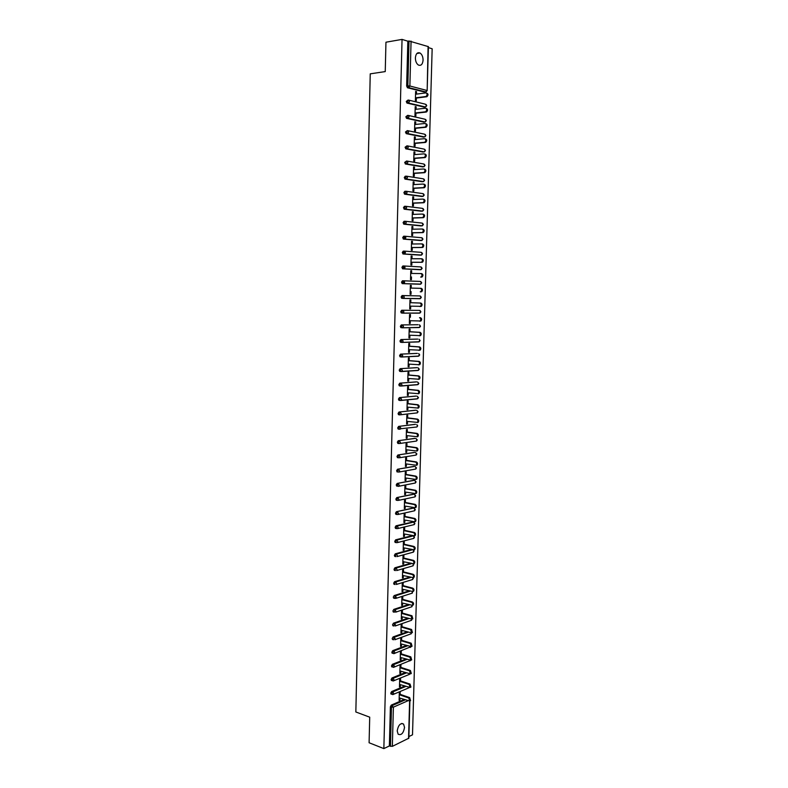 <?xml version="1.0" encoding="UTF-8"?>
<svg xmlns="http://www.w3.org/2000/svg" width="788" height="788" viewBox="0 0 788 788"><rect width="100%" height="100%" fill="white"/><g stroke="black" fill="none" stroke-linecap="round" stroke-linejoin="round"><path stroke-width="1.18" d="M404.539 727.442L403.594 724.093C400.462 722.754 398.334 725.019 397.201 730.88L398.137 734.209C401.289 735.549 403.426 733.293 404.539 727.442M423.077 60.164C423.018 56.766 421.994 54.382 420.004 52.993C417.374 52.077 415.837 53.712 415.384 57.898C415.443 61.287 416.468 63.67 418.428 65.049C421.078 65.985 422.624 64.36 423.077 60.164M408.903 736.553L412.508 734.82L432.159 48.777L428.376 47.595M409.908 700.906L408.854 738.179L392.345 746.364L389.361 745.95L383.854 748.6L369.099 742.759L369.71 717.178L355.841 711.978L370.242 73.845L385.243 71.58L385.953 42.207L402.047 39.4L407.839 41.203L406.657 86.079L407.839 85.912L409.031 40.996L407.839 41.203M403.525 282.212L403.486 283.641M403.909 267.378L403.87 268.836M404.303 252.505L404.264 253.982M404.697 237.582L404.658 239.089M409.031 40.996L428.406 46.64L427.165 90.6L428.091 46.423M408.706 85.872L408.667 87.616M383.854 748.6L402.047 39.4M416.35 98.057L416.281 100.884L415.374 100.657L415.631 91.398L416.527 91.635L415.621 91.753M416.458 94.117L416.527 91.635M389.361 745.95L390.385 706.787L391.301 705.102L403.988 699.567M424.929 92.127L407.544 87.793L406.657 86.079M391.439 694.198L390.74 693.223L391.656 691.549L404.53 686.121M391.813 680.605L391.094 679.62L392.01 677.956L405.091 672.637M392.188 666.973L391.459 665.978L392.375 664.314L405.662 659.113M392.562 653.311L391.813 652.297L392.729 650.642L406.253 645.559M392.936 639.6L392.178 638.575L393.094 636.931L406.874 631.956M393.32 625.849L392.532 624.815L393.458 623.18L407.504 618.324M393.695 612.059L392.897 611.015L393.813 609.39L408.164 604.652M394.079 598.23L393.261 597.166L394.177 595.561L408.844 590.941M394.463 584.361L393.626 583.287L394.542 581.692L409.563 577.19M394.847 570.453L393.99 569.369L394.916 567.774L410.321 563.4M395.231 556.505L394.355 555.402L395.281 553.826L411.119 549.571M395.625 542.508L394.719 541.405L395.645 539.829L411.976 535.702M396.019 528.482L395.093 527.359L396.019 525.793L412.942 521.981M396.413 514.406L395.458 513.274L396.384 511.717L413.306 508.152M396.807 500.291L395.832 499.149L396.758 497.602L413.67 494.283M397.211 486.147L396.197 484.984L397.132 483.448L414.035 480.375M397.625 471.943L396.571 470.771L397.507 469.244L414.399 466.427M398.038 457.71L396.945 456.518L397.881 455.001L414.764 452.44M398.462 443.437L397.319 442.226L398.255 440.719L415.128 438.414M398.886 429.115L398.088 429.007L397.694 427.894L398.63 426.397L415.503 424.338M399.329 414.754L398.472 414.646L398.078 413.513L399.014 412.026L415.867 410.233M399.792 400.343L398.866 400.245L398.452 399.092L399.388 397.615L416.231 396.088M400.274 385.903L399.25 385.795L398.836 384.633L399.772 383.165L416.606 381.894M401.043 371.552L399.644 371.315L399.211 370.124L400.146 368.676L416.97 367.671M401.456 357.013L400.038 356.787L399.595 355.575L400.531 354.137L417.344 353.398M401.88 342.425L400.432 342.209L399.979 340.977L400.915 339.549L417.709 339.086M402.294 327.798L400.826 327.601L400.363 326.34L401.299 324.922L418.083 324.735M402.717 313.131L401.22 312.934L400.747 311.664L401.683 310.255L419.561 310.383L401.683 310.255M419.974 295.933L421.009 297.362L419.896 298.721L403.151 298.416L401.624 298.238L401.131 296.938L402.077 295.539L419.974 295.933L402.077 295.539M420.703 284.094L402.392 283.631L401.516 282.173L402.461 280.784L403.623 280.804L420.378 281.444L421.422 282.862L420.299 284.241L402.392 283.631M419.6 269.703L402.776 268.836L401.91 267.359L402.855 265.98L403.958 265.989M420.043 255.145L403.17 253.992L402.294 252.505L403.239 251.136L404.313 251.126M420.487 240.547L403.564 239.109L402.688 237.602L403.633 236.242L404.677 236.233M420.92 225.91L403.949 224.186L403.082 222.649L404.027 221.31L405.032 221.28M421.363 211.223L404.342 209.214L403.476 207.658L404.421 206.328L405.396 206.289M421.807 196.488L404.736 194.193L403.87 192.627L404.815 191.307L405.761 191.257M422.25 181.723L405.14 179.132L404.264 177.546L405.209 176.236L406.135 176.177M422.693 166.898L405.534 164.022L404.658 162.417L406.5 161.047M423.146 152.035L405.938 148.873L405.062 147.238L406.874 145.879M423.589 137.122L406.332 133.674L405.456 132.02L407.238 130.66M424.033 122.17L406.519 118.338L405.859 116.752L407.613 115.393M424.486 107.168L406.943 103.051L406.253 101.435L407.987 100.086M416.044 109.305L416.113 106.804L415.217 106.597L414.961 115.816L415.867 116.023L415.936 113.216M415.631 124.455L415.7 121.933L414.803 121.736L414.557 130.936L415.453 131.123L415.532 128.326M415.227 139.555L415.296 137.023L414.399 136.836L414.143 146.007L415.04 146.184L415.118 143.386M414.813 154.606L414.882 152.054L413.986 151.887L413.739 161.038L414.636 161.195L414.715 158.408M414.409 169.617L414.478 167.046L413.582 166.898L413.336 176.019L414.232 176.157L414.301 173.38M413.995 184.589L414.064 181.998L413.178 181.861L412.932 190.952L413.818 191.08L413.897 188.312M413.592 199.502L413.661 196.901L412.764 196.783L412.528 205.845L413.414 205.954L413.493 203.196M413.188 214.385L413.257 211.755L412.37 211.657L412.124 220.689L413.01 220.788L413.089 218.03M412.784 229.219L412.853 226.57L411.966 226.481L411.72 235.494L412.607 235.573L412.685 232.824M412.38 244.004L412.449 241.345L411.563 241.266L411.316 250.249L412.213 250.318L412.282 247.58M411.976 258.75L412.055 256.07L411.159 256.011L410.922 264.965L411.809 265.014L411.888 262.286M410.765 270.708L411.651 270.757L410.765 270.747L410.518 279.632L411.415 279.671L411.484 276.952M411.582 273.446L411.651 270.757M410.371 285.364L411.257 285.394L410.371 285.374L410.124 294.269L411.011 294.288L411.09 291.57M411.178 288.103L411.257 285.394M410.784 302.69L410.853 299.982L409.967 299.972L409.73 308.847L410.617 308.857L410.686 306.177M410.39 317.239L410.459 314.54L409.573 314.54L409.336 323.385L410.223 323.375L410.292 320.736M409.996 331.738L410.065 329.049L409.179 329.059L408.942 337.885L409.829 337.865L409.898 335.245M409.602 346.198L409.671 343.519L408.785 343.548L408.548 352.344L409.435 352.305L409.504 349.724M409.208 360.618L409.277 357.939L408.401 357.979L408.154 366.755L409.041 366.706L409.11 364.154M408.814 374.989L408.893 372.32L408.007 372.379L407.77 381.126L408.647 381.057L408.716 378.545M408.43 389.321L408.499 386.662L407.613 386.731L407.376 395.458L408.263 395.369L408.332 392.887M408.036 403.614L408.105 400.954L407.229 401.043L406.992 409.74L407.869 409.642L407.938 407.189M407.652 417.857L407.721 415.217L406.844 415.315L406.608 423.983L407.485 423.875L407.554 421.452M407.258 432.07L407.337 429.43L406.45 429.539L406.224 438.187L407.101 438.069L407.169 435.675M406.874 446.235L406.953 443.605L406.066 443.733L405.84 452.351L406.716 452.214L406.775 449.849M406.49 460.359L406.569 457.729L405.682 457.877L405.456 466.466L406.332 466.319L406.391 463.994M406.106 474.435L406.184 471.825L405.308 471.982L405.071 480.552L405.948 480.385L406.007 478.089M405.731 488.481L405.8 485.871L404.924 486.038L404.687 494.588L405.564 494.411L405.623 492.145M405.347 502.478L405.416 499.878L404.539 500.065L404.313 508.585L405.19 508.388L405.249 506.152M404.963 516.445L405.032 513.845L404.165 514.052L403.929 522.543L404.805 522.336L404.865 520.129M404.589 530.363L404.658 527.773L403.781 527.99L403.554 536.461L404.431 536.244L404.49 534.067M404.214 544.242L404.283 541.661L403.407 541.888L403.18 550.339L404.047 550.103L404.106 547.955M403.83 558.081L403.899 555.51L403.032 555.747L402.806 564.169L403.673 563.922L403.732 561.805M403.456 571.881L403.525 569.32L402.658 569.566L402.432 577.968L403.298 577.712L403.358 575.624M403.082 585.642L403.151 583.09L402.284 583.356L402.057 591.729L402.924 591.453L402.983 589.394M402.707 599.363L402.776 596.812L401.91 597.097L401.683 605.44L402.55 605.154L402.609 603.125M402.333 613.044L402.402 610.503L401.535 610.798L401.309 619.122L402.175 618.826L402.235 616.827M401.969 626.687L402.038 624.155L401.171 624.46L400.944 632.764L401.811 632.449L401.86 630.479M401.594 640.289L401.663 637.768L400.796 638.083L400.57 646.357L401.437 646.032L401.496 644.091M401.23 653.853L401.299 651.341L400.432 651.666L400.206 659.92L401.072 659.586L401.122 657.675M400.856 667.387L400.925 664.875L400.058 665.21L399.841 673.445L400.708 673.09L400.757 671.209M400.491 680.871L400.56 678.37L399.693 678.724L399.477 686.929L400.334 686.565L400.383 684.713M400.127 694.317L400.196 691.825L399.329 692.189L399.112 700.374L399.969 700L400.018 698.168M416.113 106.804L415.207 106.912M415.7 121.933L414.793 122.032M415.296 137.023L414.389 137.102M414.882 152.054L413.976 152.133M414.478 167.046L413.572 167.115M414.064 181.998L413.168 182.048M413.661 196.901L412.764 196.941M413.257 211.755L412.36 211.795M412.853 226.57L411.957 226.599M412.449 241.345L411.563 241.355M412.055 256.07L411.159 256.07M411.011 294.288L410.124 294.259M410.617 308.857L409.73 308.817M410.223 323.375L409.336 323.336M409.829 337.865L408.942 337.806M409.435 352.305L408.548 352.236M409.041 366.706L408.164 366.627M408.647 381.057L407.77 380.978M408.263 395.369L407.386 395.281M407.869 409.642L407.002 409.543M407.485 423.875L406.608 423.757M407.101 438.069L406.224 437.941M406.716 452.214L405.84 452.076M406.332 466.319L405.465 466.171M405.948 480.385L405.081 480.227M405.564 494.411L404.697 494.243M405.19 508.388L404.323 508.221M404.805 522.336L403.939 522.158M404.431 536.244L403.564 536.047M404.047 550.103L403.19 549.906M403.673 563.922L402.816 563.715M403.298 577.712L402.441 577.496M402.924 591.453L402.067 591.227M402.55 605.154L401.703 604.918M402.175 618.826L401.328 618.58M401.811 632.449L400.954 632.193M401.437 646.032L400.59 645.776M401.072 659.586L400.225 659.31M400.708 673.09L399.861 672.814M400.334 686.565L399.486 686.279M399.969 700L399.132 699.705M426.722 93.132C428.367 93.861 428.445 95.043 426.958 96.668L426.062 96.441C427.549 94.816 427.47 93.634 425.825 92.905L415.552 94.235M425.727 96.54L415.453 97.84M426.623 96.766L415.443 98.175M426.298 108.419C427.923 109.148 428.012 110.32 426.554 111.935L425.658 111.729C427.116 110.113 427.027 108.941 425.402 108.212L415.138 109.414M425.293 111.827L415.04 113.009M426.19 112.044L415.03 113.314M425.865 123.667C427.48 124.396 427.579 125.558 426.15 127.163L425.254 126.967C426.682 125.361 426.594 124.199 424.968 123.47L414.724 124.543M424.87 127.085L414.636 128.129M425.766 127.272L414.626 128.414M425.431 138.865C427.047 139.584 427.145 140.747 425.747 142.342L424.85 142.165C426.249 140.569 426.15 139.407 424.545 138.678L414.321 139.634M424.436 142.283L414.222 143.209M425.333 142.461L414.212 143.465M425.008 154.015C426.603 154.743 426.712 155.896 425.343 157.472L424.446 157.314C425.825 155.728 425.707 154.576 424.111 153.847L413.907 154.684M424.013 157.442L413.818 158.24M424.909 157.6L413.808 158.477M424.584 169.124C426.16 169.844 426.278 170.986 424.939 172.562L424.052 172.414C425.392 170.838 425.274 169.696 423.688 168.967L413.503 169.686M423.589 172.552L413.404 173.232M424.476 172.7L413.404 173.439M424.151 184.185C425.727 184.904 425.855 186.047 424.535 187.603L423.649 187.475C424.959 185.909 424.831 184.766 423.264 184.047L413.099 184.638M423.166 187.613L413.001 188.174M424.052 187.751L413.001 188.362M423.727 199.197C425.293 199.916 425.421 201.048 424.141 202.605L423.245 202.486C424.535 200.93 424.397 199.797 422.841 199.078L412.695 199.551M422.742 202.634L412.597 203.077M423.629 202.752L412.597 203.235M422.732 214.1L423.304 214.169C424.85 214.888 424.998 216.011 423.737 217.557L422.851 217.458C424.111 215.912 423.964 214.779 422.417 214.06L412.291 214.415M422.319 217.606L412.193 217.931M423.205 217.705L412.193 218.059M422.25 229.022L422.89 229.091C424.417 229.81 424.574 230.933 423.343 232.46L422.447 232.381C423.688 230.845 423.53 229.722 421.994 229.003L411.888 229.239M421.895 232.539L411.789 232.746M422.792 232.627L411.789 232.844M421.777 243.916L422.466 243.965C423.983 244.684 424.151 245.807 422.939 247.324L422.053 247.255C423.255 245.738 423.097 244.615 421.58 243.896L411.484 244.014M421.481 247.422L411.395 247.511M422.368 247.491L411.395 247.59M421.294 258.76L422.053 258.809C423.56 259.528 423.717 260.641 422.545 262.148L421.659 262.089C422.841 260.582 422.673 259.469 421.156 258.75L411.09 258.75M421.058 262.266L410.991 262.237M421.944 262.315L410.991 262.286M420.822 273.554L421.629 273.594C423.126 274.313 423.304 275.426 422.151 276.913L421.265 276.884C422.417 275.386 422.24 274.273 420.743 273.554L410.686 273.436M420.644 277.061L421.531 277.1M420.329 288.319L421.216 288.339C422.703 289.058 422.88 290.161 421.747 291.649L420.871 291.629C421.994 290.142 421.816 289.038 420.329 288.319L410.292 288.083M420.231 291.806L421.117 291.836M409.799 306.138L420.467 306.325C421.57 304.848 421.393 303.754 419.915 303.035L409.898 302.681M419.915 303.035L420.802 303.045C422.269 303.764 422.457 304.858 421.353 306.335L419.876 306.522M420.802 303.045L409.898 302.661M409.405 320.686L420.073 320.982C421.156 319.524 420.959 318.431 419.502 317.702L420.388 317.702C421.846 318.421 422.043 319.514 420.959 320.982L419.521 321.179M409.011 335.195L419.679 335.599C420.743 334.151 420.546 333.058 419.088 332.339L409.11 331.758M419.088 332.339L419.974 332.319C421.422 333.038 421.619 334.132 420.565 335.58L419.167 335.796M419.974 332.319L409.11 331.689M408.617 349.655L419.295 350.168C420.319 348.729 420.122 347.646 418.684 346.927L408.716 346.228M418.684 346.927L419.561 346.887C420.999 347.616 421.206 348.7 420.171 350.138L418.822 350.364M419.561 346.887L408.716 346.139M408.233 364.076L418.901 364.706C419.906 363.268 419.699 362.194 418.27 361.465L408.322 360.658M418.27 361.465L419.147 361.416C420.575 362.145 420.792 363.219 419.777 364.647L418.467 364.893M419.147 361.416L408.322 360.549M407.839 378.457L418.507 379.186C419.492 377.767 419.275 376.694 417.867 375.965L407.938 375.049M417.867 375.965L418.743 375.906C420.162 376.634 420.368 377.708 419.383 379.126L418.113 379.373M418.743 375.906L407.938 374.911M407.455 392.798L418.113 393.636C419.078 392.227 418.861 391.153 417.453 390.424L407.544 389.4M417.453 390.424L418.329 390.346C419.738 391.075 419.965 392.148 418.989 393.547L418.241 393.764M418.329 390.346L407.554 389.233M407.061 407.091L417.729 408.036C418.674 406.638 418.448 405.574 417.049 404.835L407.16 403.702M417.049 404.835L417.926 404.746C419.324 405.475 419.551 406.539 418.605 407.938L417.827 408.154M417.926 404.746L407.16 403.515M406.677 421.344L417.335 422.388C418.261 421.009 418.034 419.945 416.645 419.206L406.766 417.965M416.645 419.206L417.522 419.108C418.911 419.837 419.137 420.9 418.211 422.279L417.423 422.506M417.522 419.108L406.775 417.748M406.293 435.547L416.951 436.71C417.847 435.331 417.62 434.277 416.241 433.538L406.381 432.188M416.241 433.538L417.118 433.42C418.487 434.158 418.724 435.212 417.827 436.591L417.019 436.808M398.088 429.007L416.596 427.027M417.118 433.42L406.391 431.942M405.909 449.721L416.556 450.982C417.443 449.623 417.207 448.569 415.837 447.83L405.997 446.363M415.837 447.83L416.714 447.692C418.083 448.431 418.32 449.485 417.433 450.844L416.616 451.071M416.714 447.692L406.007 446.106M405.524 463.846L416.172 465.216C417.039 463.866 416.793 462.812 415.443 462.073L405.613 460.497M415.443 462.073L416.31 461.926C417.67 462.664 417.906 463.718 417.049 465.068L416.222 465.294M416.31 461.926L405.623 460.212M405.14 477.932L415.788 479.409C416.635 478.07 416.379 477.026 415.04 476.277L405.229 474.593M415.04 476.277L415.916 476.119C417.256 476.858 417.502 477.902 416.655 479.242L415.818 479.478M415.916 476.119L405.239 474.287M404.766 491.978L415.394 493.564C416.231 492.224 415.975 491.19 414.636 490.441L404.855 488.649M414.636 490.441L415.512 490.264C416.842 491.013 417.098 492.047 416.271 493.386L415.414 493.613M415.512 490.264L404.865 488.324M404.382 505.985L415.01 507.669C415.828 506.349 415.571 505.315 414.242 504.556L404.471 502.665M414.242 504.556L415.118 504.369C416.438 505.118 416.694 506.152 415.887 507.482L415.02 507.708M415.118 504.369L404.48 502.311M404.008 519.952L414.626 521.745C415.424 520.425 415.158 519.39 413.848 518.642L404.096 516.642M413.848 518.642L414.715 518.435C416.034 519.193 416.291 520.218 415.503 521.538L414.626 521.764L415.503 521.538M414.715 518.435L404.106 516.268M403.623 533.87L414.242 535.771C415.02 534.471 414.754 533.437 413.454 532.678L403.712 530.58M413.454 532.678L414.321 532.461C415.631 533.22 415.887 534.244 415.109 535.554L414.232 535.781L415.109 535.554M414.321 532.461L403.722 530.176M403.249 547.759L413.858 549.758C414.626 548.468 414.35 547.433 413.06 546.675L403.338 544.469M413.06 546.675L413.927 546.448C415.227 547.207 415.493 548.231 414.724 549.522L413.858 549.758L414.724 549.522M413.927 546.448L403.348 544.045M402.875 561.598L413.473 563.706C414.222 562.425 413.956 561.401 412.666 560.632L402.964 558.318M412.666 560.632L413.533 560.386C414.823 561.154 415.089 562.179 414.35 563.459L413.483 563.696M413.533 560.386L402.973 557.874M402.501 575.407L413.099 577.614C413.828 576.333 413.552 575.319 412.272 574.55L402.589 572.137M412.272 574.55L413.139 574.294C414.419 575.053 414.695 576.077 413.966 577.358L413.109 577.594L413.375 578.392L412.065 579.692M413.139 574.294L402.599 571.664M402.126 589.168L412.715 591.483C413.434 590.212 413.148 589.197 411.888 588.429L402.215 585.908M411.888 588.429L412.745 588.153C414.015 588.922 414.291 589.946 413.582 591.207L412.745 591.453M412.745 588.153L402.225 585.425M401.752 602.899L412.331 605.312C413.03 604.051 412.754 603.037 411.494 602.259L401.841 599.648M411.494 602.259L412.36 601.983C413.621 602.751 413.897 603.766 413.198 605.026L412.37 605.273M412.36 601.983L401.85 599.136M401.378 616.58L411.957 619.102L411.109 616.058L401.466 613.34M411.109 616.058L411.966 615.763L412.823 618.797L411.996 619.053M411.966 615.763L401.486 612.808M401.013 630.223L411.572 632.843L410.715 629.819L401.102 626.992M410.715 629.819L411.582 629.504L412.439 632.528L411.631 632.794M411.582 629.504L401.112 626.44M400.639 643.835L411.198 646.554L410.331 643.53L400.728 640.614M410.331 643.53L411.198 643.205L412.065 646.229L411.257 646.485M411.198 643.205L400.747 640.033M400.274 657.399L410.824 660.226L409.947 657.212L400.363 654.188M409.947 657.212L410.814 656.867L411.681 659.881L410.893 660.147M410.814 656.867L400.383 653.587M399.91 670.933L410.44 673.858L409.563 670.844L399.999 667.731M409.563 670.844L410.42 670.499L411.306 673.504L410.518 673.77M410.42 670.499L400.009 667.111M399.546 684.427L410.065 687.451L409.179 684.447L399.624 681.226M409.179 684.447L410.046 684.082L410.932 687.077L410.154 687.343M410.046 684.082L399.644 680.586M399.181 697.872L409.691 701.005L408.795 698.001L399.26 694.691M408.795 698.001L409.661 697.626L410.558 700.621L409.79 700.887M409.661 697.626L399.28 694.031M411.07 41.094L409.878 86L426.85 90.433L425.707 92.029L407.544 87.793M407.357 87.714L408.539 87.557L407.839 85.912L409.878 86L408.726 87.635L425.953 91.96L427.155 90.62M408.548 738.533L409.612 701.084M407.711 700.867L393.389 707.161L392.345 746.364M390.454 746.384L391.478 707.181L390.385 706.787M391.301 705.102L393.389 707.161L391.478 707.181L392.394 705.496L405.081 699.941M424.535 92.176L426.475 91.526M408.962 100.174L425.362 104.183L426.426 105.503L425.55 107.001L407.14 103.13M406.943 103.051L408.588 102.913L409.464 101.376L408.401 100.037L407.435 101.288L408.322 102.992L425.55 107.001L426.732 105.671M424.111 107.217L426.032 106.616M408.519 115.472L424.939 119.205L426.003 120.525L425.156 122.002L406.736 118.427M423.688 122.209L425.579 121.667M408.076 130.729L424.525 134.167L425.579 135.506L424.752 136.954L406.332 133.674M423.274 137.151L425.126 136.679M407.632 145.928L424.102 149.099L425.156 150.439L424.348 151.867L405.938 148.873M422.851 152.054L424.673 151.641M407.179 161.097L423.678 163.973L424.732 165.322L423.954 166.731L405.534 164.022M422.437 166.918L424.062 166.701M406.736 176.216L423.264 178.817L424.318 180.166L423.56 181.555L405.14 179.132M422.023 181.732L423.629 181.536M406.293 191.287L422.851 193.602L423.895 194.971L422.772 196.448L404.736 194.193M421.61 196.498L423.205 196.32M405.859 206.318L422.437 208.357L423.481 209.726L422.358 211.184L404.342 209.214M421.196 211.233L422.772 211.066L423.786 209.805L423.058 208.593M405.416 221.3L422.023 223.063L423.067 224.442L421.944 225.88L403.949 224.186M420.782 225.91L422.319 225.792M404.973 236.242L421.61 237.72L422.654 239.109L421.531 240.537L403.564 239.109M420.378 240.557L421.826 240.478M404.53 251.136L421.196 252.337L422.24 253.736L421.117 255.145L403.17 253.992M419.965 255.145L421.334 255.115M404.086 265.999L420.782 266.915L421.826 268.324L420.703 269.713L402.776 268.836M419.561 269.703L420.841 269.703M419.679 310.393L420.605 311.812L419.482 313.161L402.835 313.131M401.299 324.922L418.014 324.725M419.354 324.823L420.191 326.232L419.078 327.552L402.491 327.798M400.915 339.549L417.61 339.076M419.029 339.214L419.787 340.603L418.674 341.913L402.156 342.425M400.531 354.137L417.216 353.388M418.694 353.576L419.383 354.925L418.27 356.225L401.811 357.013M400.146 368.676L416.813 367.651M399.644 371.315L400.787 371.414L400.353 370.222L401.289 368.774L402.333 370.261L401.801 371.404L418.448 370.33L419.285 369.158L417.955 367.75L418.98 369.217L417.876 370.498L401.476 371.552M399.772 383.165L416.419 381.875M399.25 385.795L400.393 385.913L399.969 384.741L400.915 383.283L401.949 384.78L401.427 385.893L418.064 384.554L418.881 383.401L417.551 381.993L418.576 383.461L417.473 384.721L401.131 386.041M400.629 386.041L399.693 385.953M399.388 397.615L416.015 396.059M398.866 400.245L399.999 400.373L399.595 399.221L400.531 397.743L401.565 399.25L401.062 400.353L417.679 398.738L418.477 397.585L417.147 396.187L418.172 397.664L417.079 398.915L400.796 400.491M400.215 400.501L399.319 400.393M399.014 412.026L415.621 410.203M399.802 414.902L398.935 414.793M398.63 426.397L415.227 424.308M399.398 429.273L398.561 429.155M398.255 440.719L414.833 438.364M398.994 443.595L398.186 443.477M397.881 455.001L414.439 452.391M397.507 469.244L414.045 466.368M397.132 483.448L413.661 480.306M396.758 497.602L413.267 494.204M396.384 511.717L412.882 508.063M396.019 525.793L397.142 526.039L413.611 522.119L412.498 521.883M395.645 539.829L396.768 540.085L413.089 535.948M395.281 553.826L396.394 554.082L412.232 549.827M394.916 567.774L396.029 568.05L411.434 563.666M394.542 581.692L395.655 581.977L410.676 577.466M394.177 595.561L395.29 595.856L409.957 591.227M393.813 609.39L394.926 609.705L409.267 604.957M393.458 623.18L394.561 623.505L408.608 618.639M393.094 636.931L394.197 637.265L407.967 632.281M392.729 650.642L393.833 650.996L407.357 645.894M392.375 664.314L393.478 664.678L406.766 659.467M392.01 677.956L393.114 678.32L406.184 672.991M391.656 691.549L392.749 691.923L405.623 686.486M406.519 118.338L408.204 118.21L409.061 116.703L407.987 115.353L407.032 116.614L407.918 118.298L425.156 122.002L426.308 120.682L425.658 119.48M406.106 133.576L407.82 133.468L408.657 131.98L407.583 130.621L406.638 131.901L407.514 133.556L424.752 136.954L425.884 135.644L425.224 134.443M405.692 148.774L407.445 148.676L408.253 147.208L407.189 145.849L406.234 147.139L407.11 148.774L424.348 151.867L425.461 150.567L424.791 149.365M405.278 163.924L407.061 163.835L407.849 162.397L406.785 161.028L405.83 162.328L406.706 163.934L423.954 166.731L425.047 165.441L424.358 164.239M404.865 179.024L406.677 178.955L407.445 177.536L406.381 176.157L405.436 177.467L406.312 179.063L423.56 181.555L424.624 180.275L423.924 179.063M404.451 194.084L406.303 194.025L407.041 192.636L405.987 191.238L405.032 192.567L405.909 194.134L423.156 196.33L424.21 195.06L423.491 193.848M404.047 209.096L405.918 209.047L406.647 207.677L405.584 206.279L404.638 207.618L405.515 209.165L422.762 211.066M403.633 224.068L405.544 224.028L406.244 222.689L405.19 221.28L404.244 222.62L405.121 224.156L422.368 225.762L423.373 224.511M403.229 238.991L405.17 238.961L405.85 237.641L404.796 236.223L403.85 237.582L404.717 239.099L421.974 240.409L422.959 239.168L422.191 237.937M402.826 253.864L404.786 253.854L405.456 252.554L404.402 251.126L403.456 252.495L404.323 253.992L421.58 255.016L422.545 253.775L421.767 252.554M402.422 268.698L404.411 268.698L405.062 267.428L404.008 265.989L403.062 267.368L403.939 268.846L421.186 269.575L422.132 268.353L421.334 267.122M402.018 283.493L404.037 283.503L404.668 282.252L403.623 280.804L402.678 282.193L403.545 283.65L420.792 284.094L421.728 282.882L420.91 281.641M401.624 298.238L403.663 298.268L404.274 297.027L403.229 295.579L402.284 296.978L403.151 298.416L420.398 298.573L421.314 297.362L420.477 296.121M401.22 312.934L403.289 312.974L403.88 311.762L402.835 310.305L401.9 311.713L402.766 313.131L420.004 313.013L420.91 311.812L420.053 310.561M400.826 327.601L402.914 327.65L403.495 326.449L402.451 324.981L401.506 326.409L402.373 327.808L419.62 327.404L420.496 326.212L419.63 324.951M400.432 342.209L402.54 342.278L403.101 341.096L402.067 339.628L401.122 341.056L401.988 342.435L419.226 341.756L420.093 340.574L419.196 339.303M400.038 356.787L402.175 356.856L402.717 355.703L401.683 354.216L400.737 355.664L401.604 357.023L418.842 356.058L419.689 354.886L418.773 353.615M400.787 371.414L401.801 371.404L400.787 371.414M400.393 385.913L401.427 385.893L400.393 385.913M399.999 400.373L401.062 400.353L399.999 400.373M398.472 414.646L399.605 414.784L399.211 413.651L400.146 412.173L401.181 413.69L400.688 414.764L417.285 412.882L418.083 411.74L416.754 410.341L417.778 411.829L417.01 412.922M399.605 414.784L400.688 414.764L399.605 414.784M416.803 424.594L417.374 425.953L416.901 426.988L417.679 425.855L416.803 424.594M400.796 428.071L399.762 426.554L398.836 428.042L399.221 429.155L400.324 429.135L400.796 428.071M397.704 443.319L398.836 443.486L398.452 442.393L399.388 440.886L400.412 442.423L399.959 443.467L416.517 441.053L417.285 439.921L415.956 438.532L416.98 440.029L416.182 441.103M398.836 443.486L399.959 443.467L398.836 443.486M397.319 457.592L398.442 457.779L398.078 456.695L399.014 455.178L400.038 456.725L399.585 457.749L416.133 455.08L416.891 453.947L415.562 452.558L416.586 454.065L415.769 455.139M398.442 457.779L399.585 457.749L398.442 457.779M396.935 471.825L398.058 472.022L397.704 470.958L398.63 469.441L399.654 470.988L399.221 471.992L415.749 469.057L416.497 467.944L415.168 466.555L416.192 468.072L415.355 469.126M398.058 472.022L399.221 471.992L398.058 472.022M416.103 481.872L414.784 480.503L415.798 482.029L414.941 483.083M396.551 486.019L398.856 486.196L399.28 485.201L398.255 483.645L397.329 485.181L398.186 486.373L415.374 483.005L416.103 481.892M396.167 500.173L397.29 500.39L396.955 499.365L397.881 497.819L398.905 499.385L398.492 500.36L414.99 496.903L415.709 495.78L414.389 494.411L415.404 495.947L414.518 497.001M397.29 500.39L398.492 500.36L397.29 500.39M395.793 514.278L396.916 514.515L396.581 513.5L397.507 511.944L398.531 513.52L398.127 514.475L414.606 510.772L415.315 509.649L413.995 508.29L415.01 509.826L414.094 510.88M396.916 514.515L398.127 514.475L396.916 514.515M395.409 528.354L396.531 528.59L396.216 527.605L397.142 526.039L398.157 527.615L397.763 528.561L414.232 524.591L414.921 523.478L413.611 522.119L414.616 523.665L413.661 524.729M396.531 528.59L397.763 528.561L396.531 528.59M395.034 542.38L396.157 542.636L395.842 541.661L396.768 540.085L397.782 541.671L397.398 542.597L413.848 538.371L414.232 537.465L413.513 536.027M396.157 542.636L397.398 542.597L396.157 542.636M413.73 536.047L414.537 537.268L413.148 538.559M394.66 556.367L395.773 556.633L395.468 555.668L396.394 554.082L397.408 555.678L397.044 556.594L413.473 552.122L413.385 549.994M413.592 549.935L414.143 551.019L412.784 552.309M394.286 570.315L395.399 570.591L395.103 569.645L396.029 568.05L397.034 569.655L396.679 570.551L413.089 565.823L413.148 563.913M413.375 563.794L413.759 564.72L412.429 566.02M393.911 584.213L395.024 584.509L394.739 583.583L395.655 581.977L396.669 583.583L396.315 584.469L412.715 579.495L412.873 577.771M393.547 598.082L394.65 598.388L395.29 595.856L396.305 597.471L395.96 598.348L412.341 593.118L412.567 591.601M394.65 598.388L395.96 598.348L394.65 598.388M412.853 591.433L411.71 593.325M393.173 611.912L394.286 612.227L394.926 609.705L395.931 611.321L395.606 612.178L411.966 606.711L412.242 605.391M412.548 605.233L411.356 606.918M392.808 625.702L393.911 626.027L394.561 623.505L395.566 625.13L395.241 625.977L411.592 620.264L411.897 619.151M412.213 619.013L411.001 620.471M392.434 639.442L393.537 639.777L394.197 637.265L395.202 638.91L394.886 639.738L411.218 633.779L411.533 632.882M411.829 632.754L410.637 633.985M392.069 653.154L394.532 653.449L394.837 652.631L393.833 650.996L392.916 652.641L393.685 653.656M411.139 646.613L393.882 653.656M411.415 646.475L410.282 647.46M391.705 666.825L394.177 667.131L394.473 666.323L393.478 664.678L392.562 666.333L393.31 667.337M410.686 660.334L393.547 667.337M410.932 660.177L409.927 660.905M391.341 680.448L393.823 680.773L394.108 679.975L393.114 678.32L392.197 679.995L392.926 680.98M409.573 674.301L393.212 680.98M390.976 694.041L393.468 694.366L393.754 693.588L392.749 691.923L391.843 693.607L392.552 694.583M409.169 687.688L392.877 694.583M419.502 317.702L420.388 317.702M401.811 723.433L403.594 724.093M416.872 53.505L420.004 52.993M426.732 105.661L426.091 104.469M423.373 224.501L422.624 223.29M426.958 96.668L426.062 96.441M426.554 111.935L425.658 111.729M426.15 127.163L425.254 126.967M425.747 142.342L424.85 142.165M425.343 157.472L424.446 157.314M424.939 172.562L424.052 172.414M424.535 187.603L423.649 187.475M424.141 202.605L423.245 202.486M423.737 217.557L422.851 217.458M423.343 232.46L422.447 232.381M422.939 247.324L422.053 247.255M422.545 262.148L421.659 262.089M422.151 276.913L421.265 276.884M421.747 291.649L420.871 291.629M421.353 306.335L420.467 306.325M420.959 320.982L420.073 320.982M420.565 335.58L419.679 335.599M420.171 350.138L419.295 350.168M419.777 364.647L418.901 364.706M419.383 379.126L418.507 379.186M418.989 393.547L418.113 393.636M418.605 407.938L417.729 408.036M418.211 422.279L417.335 422.388M417.827 436.591L416.951 436.71M417.433 450.844L416.556 450.982M417.049 465.068L416.172 465.216M416.655 479.242L415.788 479.409M416.271 493.386L415.394 493.564M415.887 507.482L415.01 507.669M414.35 563.459L413.473 563.706M413.966 577.358L413.099 577.614M413.582 591.207L412.715 591.483M413.198 605.026L412.331 605.312M412.823 618.797L411.957 619.102M412.439 632.528L411.572 632.843M412.065 646.229L411.198 646.554M411.681 659.881L410.824 660.226M411.306 673.504L410.44 673.858M410.932 687.077L410.065 687.451M410.558 700.621L409.691 701.005"/></g></svg>
